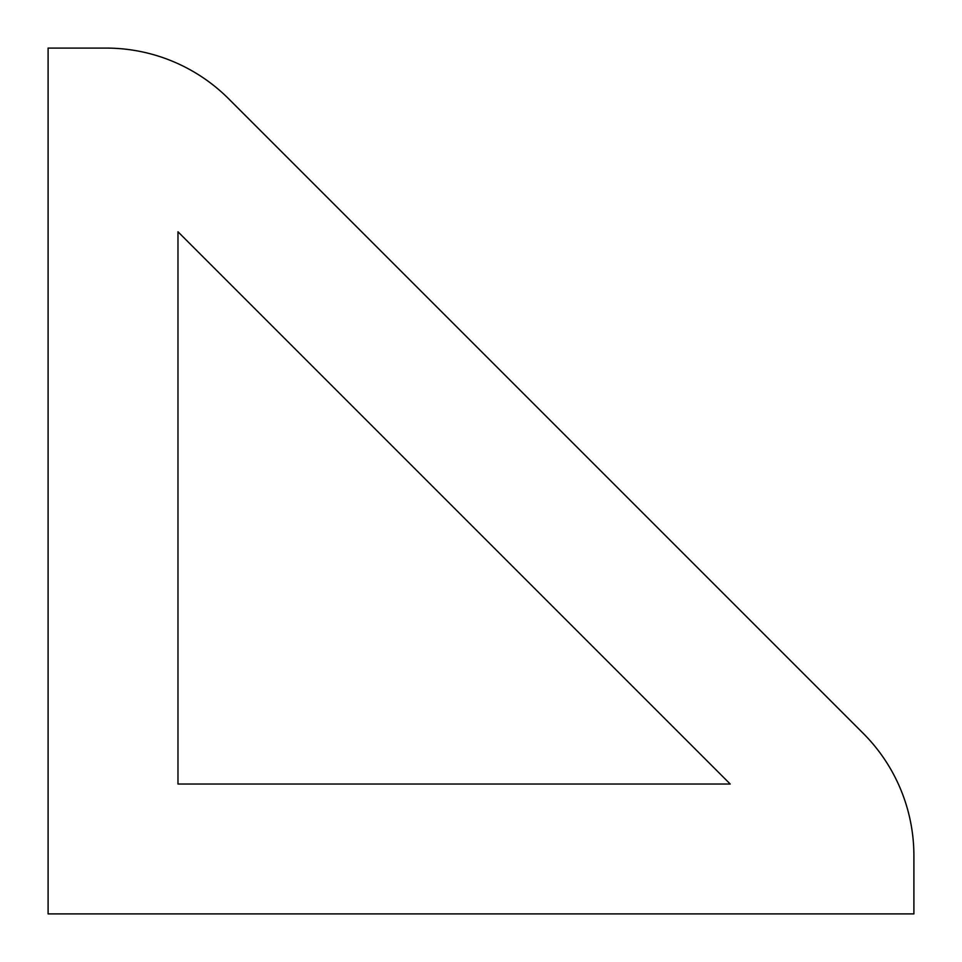 <?xml version="1.0" encoding="UTF-8"?>
<svg xmlns="http://www.w3.org/2000/svg" width="962" height="962" viewBox="0 0 962 962"><rect width="100%" height="100%" fill="white"/><g stroke="black" fill="none" stroke-linecap="round" stroke-linejoin="round"><path stroke-width="1.44" d="M913.9 855.759A173.16 173.16 0 0 0 863.179 733.309L228.691 98.821A173.16 173.16 0 0 0 106.241 48.1L48.1 48.1L48.1 913.9L913.9 913.9L913.9 855.759M177.97 784.03L730.23 784.03L177.97 231.77L177.97 784.03"/></g></svg>
